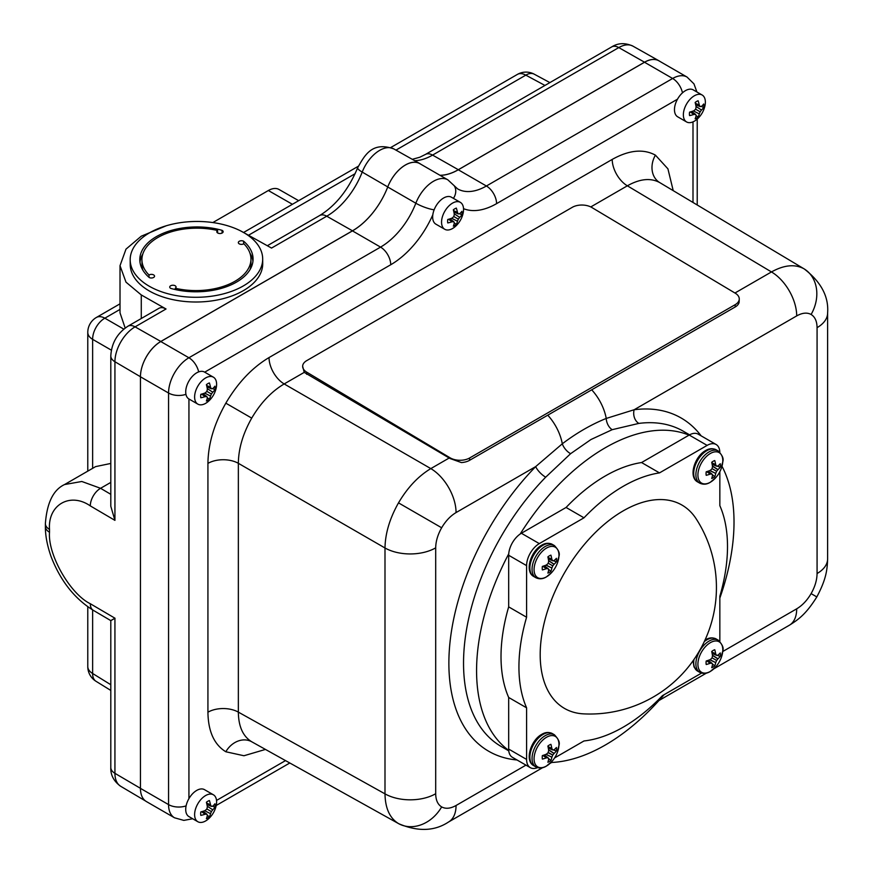 <?xml version="1.0" encoding="UTF-8"?>
<svg xmlns="http://www.w3.org/2000/svg" width="873" height="873" viewBox="0 0 873 873"><rect width="100%" height="100%" fill="white"/><g stroke="black" fill="none" stroke-linecap="round" stroke-linejoin="round"><path stroke-width="1.31" d="M710.349 482.223A17.602 10.16 120 0 0 715.631 477.815L715.631 477.815A29.278 29.278 0 0 0 721.622 467.448L721.622 467.448A17.602 10.16 120 0 0 710.349 453.491A17.602 10.16 120 0 0 697.909 475.043A17.602 10.16 120 0 0 710.349 482.223M711.833 462.821L715.674 464.611A29.278 18.311 -124.5 0 0 714.747 460.551A10.138 5.86 120 0 0 713.23 461.239A10.138 5.86 120 0 0 711.713 462.297A29.278 15.365 64.2 0 1 712.488 466.455L712.488 466.619A29.235 20.505 87.7 0 1 712.052 468.637L716.635 471.278A29.235 23.44 -20.4 0 0 717.857 469.718L712.444 466.171M715.674 464.611L711.855 462.952M712.117 464.218L716.46 466.095A29.235 10.574 -140.8 0 0 715.718 464.752M712.423 465.975L717.955 469.609A29.278 18.311 4.5 0 0 720.236 467.219A10.138 5.86 120 0 0 720.236 463.716A29.278 15.365 175.8 0 1 717.955 465.931L717.857 465.986A29.235 7.628 -167.6 0 1 716.635 466.193M716.635 471.278L712.052 468.637M709.945 470.514L715.718 473.417A29.235 23.44 -99.6 0 0 716.46 471.584M715.718 473.417L709.749 470.591M712.052 474.126L712.052 474.126A29.235 7.628 47.6 0 1 712.488 475.283L712.488 475.403A29.278 15.365 64.2 0 1 711.713 478.48A10.138 5.86 120 0 0 713.23 477.793A10.138 5.86 120 0 0 714.747 476.734A29.278 18.311 -124.5 0 0 715.674 473.57M711.877 468.943A29.235 20.505 152.3 0 1 710.349 470.318L710.207 470.405A29.278 15.365 175.8 0 1 706.213 471.813A10.138 5.86 120 0 0 706.061 473.657A10.138 5.86 120 0 0 706.213 475.316A29.278 18.311 4.5 0 0 710.207 474.083L706.737 471.649M546.509 576.813A17.602 10.16 120 0 0 551.791 572.404L551.791 572.404A29.278 29.278 0 0 0 557.782 562.037L557.782 562.037A17.602 10.16 120 0 0 546.509 548.08A17.602 10.16 120 0 0 534.069 569.633A17.602 10.16 120 0 0 546.509 576.813M547.993 557.411L551.834 559.211A29.278 18.311 -124.5 0 0 550.907 555.141A10.138 5.86 120 0 0 549.39 555.828A10.138 5.86 120 0 0 547.873 556.887A29.278 15.365 64.2 0 1 548.648 561.044L548.648 561.219A29.235 20.505 87.7 0 1 548.211 563.227L552.795 565.868A29.235 23.44 -20.4 0 0 554.017 564.318L548.604 560.761M551.834 559.211L548.015 557.552M552.642 560.717L548.288 558.84L552.62 560.684A29.235 10.574 -140.8 0 0 551.878 559.342M548.582 560.564L554.115 564.198A29.278 18.311 4.5 0 0 556.396 561.808A10.138 5.86 120 0 0 556.396 558.305A29.278 15.365 175.8 0 1 554.115 560.521L554.017 560.575A29.235 7.628 -167.6 0 1 552.795 560.782M552.795 565.868L548.211 563.227M546.105 565.104L551.878 568.007A29.235 23.44 -99.6 0 0 552.62 566.173M551.878 568.007L545.909 565.18M548.211 568.716L548.211 568.716A29.235 7.628 47.6 0 1 548.648 569.883L548.648 569.993A29.278 15.365 64.2 0 1 547.873 573.081A10.138 5.86 120 0 0 549.39 572.393A10.138 5.86 120 0 0 550.907 571.324A29.278 18.311 -124.5 0 0 551.834 568.159M548.037 563.532A29.235 20.505 152.3 0 1 546.509 564.907L546.367 565.006A29.278 15.365 175.8 0 1 542.373 566.402A10.138 5.86 120 0 0 542.22 568.247A10.138 5.86 120 0 0 542.373 569.905A29.278 18.311 4.5 0 0 546.367 568.672L542.897 566.25M710.349 671.413A17.602 10.16 120 0 0 715.631 667.005L715.631 667.005A29.278 29.278 0 0 0 721.622 656.638L721.622 656.638A17.602 10.16 120 0 0 710.349 642.67A17.602 10.16 120 0 0 697.909 664.233A17.602 10.16 120 0 0 710.349 671.413M711.833 652.011L715.674 653.801A29.278 18.311 -124.5 0 0 714.747 649.73A10.138 5.86 120 0 0 713.23 650.418A10.138 5.86 120 0 0 711.713 651.487A29.278 15.365 64.2 0 1 712.488 655.634L712.488 655.809A29.235 20.505 87.7 0 1 712.052 657.816L716.635 660.468A29.235 23.44 -20.4 0 0 717.857 658.908L712.444 655.361M715.674 653.801L711.855 652.142M712.117 653.408L716.46 655.274A29.235 10.574 -140.8 0 0 715.718 653.942M716.46 655.274L712.128 653.43L716.547 655.372M712.423 655.165L717.955 658.799A29.278 18.311 4.5 0 0 720.236 656.409A10.138 5.86 120 0 0 720.236 652.906A29.278 15.365 175.8 0 1 717.955 655.121L717.857 655.176A29.235 7.628 -167.6 0 1 716.635 655.383M716.635 660.468L712.052 657.816M709.945 659.704L715.718 662.607A29.235 23.44 -99.6 0 0 716.46 660.774M715.718 662.607L709.749 659.781M712.052 663.316L712.052 663.316A29.235 7.628 47.6 0 1 712.488 664.473L712.488 664.593A29.278 15.365 64.2 0 1 711.713 667.67A10.138 5.86 120 0 0 713.23 666.983A10.138 5.86 120 0 0 714.747 665.924A29.278 18.311 -124.5 0 0 715.674 662.749M711.877 658.122A29.235 20.505 152.3 0 1 710.349 659.508L710.207 659.595A29.278 15.365 175.8 0 1 706.213 661.003A10.138 5.86 120 0 0 706.061 662.847A10.138 5.86 120 0 0 706.213 664.506A29.278 18.311 4.5 0 0 710.207 663.273L706.737 660.839M583.557 713.863A117.418 67.799 -60 0 1 540.191 654.674A117.418 67.799 -60 0 1 602.763 525.633A117.418 67.799 -60 0 1 696.163 518.824A126.509 126.509 0 0 1 583.557 713.863M521.377 533.261L539.307 543.606L583.993 517.809A147.482 85.15 -60 0 1 623.224 486.316A147.482 85.15 -60 0 1 659.497 472.893L641.568 462.548L689.026 435.147A182.042 105.109 120 0 0 605.295 447.751A182.042 105.109 120 0 0 520.177 534.025A17.973 10.378 120 0 1 521.377 533.261L566.075 507.464A147.482 85.15 -60 0 1 605.295 475.971A147.482 85.15 -60 0 1 641.568 462.548M583.993 517.809L566.075 507.464M130.186 259.87L130.219 264.595A66.25 37.91 -0.4 0 0 152.437 292.651A66.25 37.91 -0.4 0 0 223.728 298.511A66.25 37.91 -0.4 0 0 262.718 263.602L262.686 258.877A66.25 37.91 -0.4 0 0 240.468 230.821A66.25 37.91 -0.4 0 0 169.176 224.95A66.25 37.91 -0.4 0 0 130.186 259.87A66.25 37.91 -0.4 0 0 152.404 287.926A66.25 37.91 -0.4 0 0 223.695 293.797A66.25 37.91 -0.4 0 0 262.686 258.877M149.032 277.341L149.01 274.995A54.519 31.199 179.6 0 1 141.928 259.783A54.519 31.199 179.6 0 1 217.606 230.516A3.165 1.811 -0.4 0 0 216.81 231.738A3.165 1.811 -0.4 0 0 219.985 233.528A3.165 1.811 -0.4 0 0 223.15 231.683A3.165 1.811 -0.4 0 0 222.08 230.341L222.102 233.047M222.08 230.341A56.636 32.41 179.6 0 0 139.8 259.805A56.636 32.41 179.6 0 0 149.272 277.549A3.165 1.811 -0.4 0 0 152.677 277.832A3.165 1.811 -0.4 0 0 154.543 276.163A3.165 1.811 -0.4 0 0 153.484 274.82A3.165 1.811 -0.4 0 0 149.01 274.995M175.004 285.667A3.165 1.811 -0.4 0 0 171.599 285.395A3.165 1.811 -0.4 0 0 169.733 287.064A3.165 1.811 -0.4 0 0 170.792 288.406A56.636 32.41 -0.4 0 0 253.072 258.943A56.636 32.41 -0.4 0 0 243.6 241.188A3.165 1.811 -0.4 0 0 240.195 240.915A3.165 1.811 -0.4 0 0 238.329 242.585A3.165 1.811 -0.4 0 0 240.381 244.265A3.165 1.811 -0.4 0 0 243.862 243.753A54.519 31.199 -0.4 0 1 250.944 258.965A54.519 31.199 -0.4 0 1 175.266 288.232A3.165 1.811 -0.4 0 0 176.062 287.01A3.165 1.811 -0.4 0 0 175.004 285.667M452.552 228.519A15.55 8.981 -60 0 1 444.772 229.283A15.55 8.981 -60 0 1 441.552 222.168A15.55 8.981 -60 0 1 452.552 203.114A15.55 8.981 -60 0 1 460.333 202.35A15.55 8.981 -60 0 1 463.552 209.465A15.55 8.981 -60 0 1 462.963 213.896A25.131 25.131 0 0 1 456.099 225.791A15.55 8.981 -60 0 1 452.552 228.519M460.333 202.35L451.428 197.211A15.55 8.981 120 0 0 440.33 200.495A15.55 8.981 120 0 0 432.822 214.769A15.55 8.981 120 0 0 432.659 217.028A15.55 8.981 120 0 0 435.878 224.154L444.772 229.283M453.338 209.826A10.225 5.904 -60 0 1 454.833 208.789A10.225 5.904 -60 0 1 456.328 208.101A25.131 15.714 55.5 0 1 457.463 212.423A25.055 9.057 39.2 0 1 458.325 213.95A25.055 6.537 12.4 0 0 459.689 213.699A25.131 13.193 -4.2 0 0 461.904 211.321A10.225 5.904 -60 0 1 461.904 214.78A25.131 15.714 -175.5 0 1 459.689 217.366A25.055 20.09 159.6 0 1 458.325 219.156A25.055 20.09 80.4 0 1 457.463 221.218A25.131 15.714 55.5 0 1 456.328 224.426A10.225 5.904 -60 0 1 454.833 225.474A10.225 5.904 -60 0 1 453.338 226.162A25.131 13.193 -115.8 0 0 454.287 223.052A25.055 6.537 -132.4 0 0 453.829 221.753A25.055 9.057 -159.2 0 1 452.072 221.764A25.131 15.714 -175.5 0 1 447.762 222.942A10.225 5.904 -60 0 1 447.598 221.306A10.225 5.904 -60 0 1 447.762 219.483A25.131 13.193 -4.2 0 0 452.072 218.108A25.055 17.569 -27.7 0 0 453.829 216.548A25.055 17.569 -92.3 0 0 454.287 214.256A25.131 13.193 -115.8 0 0 453.338 209.826M694.362 121.172A15.55 8.981 -60 0 1 686.582 121.947A15.55 8.981 -60 0 1 683.363 114.832A15.55 8.981 -60 0 1 694.362 95.779A15.55 8.981 -60 0 1 702.132 95.004A15.55 8.981 -60 0 1 705.362 102.13A15.55 8.981 -60 0 1 704.773 106.561A25.131 25.131 0 0 1 697.909 118.455A15.55 8.981 -60 0 1 694.362 121.172M702.132 95.004L693.238 89.875A15.55 8.981 120 0 0 677.492 99.195A15.55 8.981 120 0 0 674.469 109.692A15.55 8.981 120 0 0 677.688 116.807L686.582 121.947M695.137 102.49A10.225 5.904 -60 0 1 696.632 101.443A10.225 5.904 -60 0 1 698.127 100.766A25.131 15.714 55.5 0 1 699.273 105.087A25.055 9.057 39.2 0 1 700.135 106.615A25.055 6.537 12.4 0 0 701.499 106.364A25.131 13.193 -4.2 0 0 703.703 103.985A10.225 5.904 -60 0 1 703.703 107.434A25.131 15.714 -175.5 0 1 701.499 110.031A25.055 20.09 159.6 0 1 700.135 111.809A25.055 20.09 80.4 0 1 699.273 113.883A25.131 15.714 55.5 0 1 698.127 117.091A10.225 5.904 -60 0 1 696.632 118.139A10.225 5.904 -60 0 1 695.137 118.815A25.131 13.193 -115.8 0 0 696.097 115.716A25.055 6.537 -132.4 0 0 695.639 114.418A25.055 9.057 -159.2 0 1 693.871 114.428A25.131 15.714 -175.5 0 1 689.572 115.596A10.225 5.904 -60 0 1 689.408 113.959A10.225 5.904 -60 0 1 689.572 112.148A25.131 13.193 -4.2 0 0 693.871 110.762A25.055 17.569 -27.7 0 0 695.639 109.212A25.055 17.569 -92.3 0 0 696.097 106.91A25.131 13.193 -115.8 0 0 695.137 102.49M205.613 403.359A15.55 8.981 -60 0 1 197.833 404.123A15.55 8.981 -60 0 1 194.614 397.008A15.55 8.981 -60 0 1 205.613 377.954A15.55 8.981 -60 0 1 213.394 377.18A15.55 8.981 -60 0 1 216.613 384.306A15.55 8.981 -60 0 1 216.024 388.736A25.131 25.131 0 0 1 209.16 400.631A15.55 8.981 -60 0 1 205.613 403.359M204.686 372.16A15.55 8.981 120 0 0 204.489 372.051A15.55 8.981 120 0 0 192.507 376.208A15.55 8.981 120 0 0 185.72 391.868A15.55 8.981 120 0 0 188.928 398.983A15.55 8.981 120 0 0 188.939 398.983L188.928 798.642A15.55 8.981 120 0 0 185.72 809.467A15.55 8.981 120 0 0 188.939 816.593L197.833 821.722A15.55 8.981 -60 0 1 194.614 814.607A15.55 8.981 -60 0 1 205.613 795.554A15.55 8.981 -60 0 1 213.394 794.79A15.55 8.981 -60 0 1 216.613 801.905A15.55 8.981 -60 0 1 216.024 806.336A25.131 25.131 0 0 1 209.16 818.23A15.55 8.981 -60 0 1 205.613 820.958A15.55 8.981 -60 0 1 197.833 821.722M206.399 384.666A10.225 5.904 -60 0 1 207.894 383.629A10.225 5.904 -60 0 1 209.389 382.941A25.131 15.714 55.5 0 1 210.524 387.263A25.055 9.057 39.2 0 1 211.386 388.791A25.055 6.537 12.4 0 0 212.75 388.54A25.131 13.193 -4.2 0 0 214.954 386.161A10.225 5.904 -60 0 1 214.954 389.609A25.131 15.714 -175.5 0 1 212.75 392.206A25.055 20.09 159.6 0 1 211.386 393.985A25.055 20.09 80.4 0 1 210.524 396.058A25.131 15.714 55.5 0 1 209.389 399.267A10.225 5.904 -60 0 1 207.894 400.314A10.225 5.904 -60 0 1 206.399 400.991A25.131 13.193 -115.8 0 0 207.348 397.892A25.055 6.537 -132.4 0 0 206.89 396.593A25.055 9.057 -159.2 0 1 205.133 396.604A25.131 15.714 -175.5 0 1 200.823 397.772A10.225 5.904 -60 0 1 200.659 396.146A10.225 5.904 -60 0 1 200.823 394.323A25.131 13.193 -4.2 0 0 205.133 392.937A25.055 17.569 -27.7 0 0 206.89 391.388A25.055 17.569 -92.3 0 0 207.348 389.085A25.131 13.193 -115.8 0 0 206.399 384.666M206.399 802.265A10.225 5.904 -60 0 1 207.894 801.228A10.225 5.904 -60 0 1 209.389 800.541A25.131 15.714 55.5 0 1 210.524 804.862A25.055 9.057 39.2 0 1 211.386 806.39A25.055 6.537 12.4 0 0 212.75 806.139A25.131 13.193 -4.2 0 0 214.954 803.76A10.225 5.904 -60 0 1 214.954 807.219A25.131 15.714 -175.5 0 1 212.75 809.806A25.055 20.09 159.6 0 1 211.386 811.595A25.055 20.09 80.4 0 1 210.524 813.658A25.131 15.714 55.5 0 1 209.389 816.866A10.225 5.904 -60 0 1 207.894 817.914A10.225 5.904 -60 0 1 206.399 818.601A25.131 13.193 -115.8 0 0 207.348 815.491A25.055 6.537 -132.4 0 0 206.89 814.193A25.055 9.057 -159.2 0 1 205.133 814.214A25.131 15.714 -175.5 0 1 200.823 815.382A10.225 5.904 -60 0 1 200.659 813.745A10.225 5.904 -60 0 1 200.823 811.923A25.131 13.193 -4.2 0 0 205.133 810.548A25.055 17.569 -27.7 0 0 206.89 808.987A25.055 17.569 -92.3 0 0 207.348 806.696A25.131 13.193 -115.8 0 0 206.399 802.265M734.957 293.012L771.459 271.94C784.096 264.945 794.932 263.897 803.957 268.775L659.704 182.566C650.68 177.677 639.898 178.758 627.36 185.807L590.77 206.934M225.823 403.173C237.871 382.745 252.275 367.544 269.037 357.559A21.607 12.473 -120 0 0 284.172 383.945C271.568 391.41 260.743 402.802 251.719 418.112C242.967 433.597 238.515 448.657 238.351 463.312L238.351 712.128C238.515 726.511 242.967 736.386 251.719 741.766L398.503 823.577C389.762 818.197 385.255 808.289 384.993 793.863L384.993 547.982C385.255 533.381 389.762 518.344 398.503 502.87C407.538 487.549 418.309 476.134 430.815 468.605L449.18 458.009L304.23 372.367L284.172 383.945L430.815 468.605A36 20.788 60 0 1 456.055 512.571C450.468 515.899 445.666 520.974 441.651 527.772C437.766 534.658 435.78 541.347 435.692 547.851A36 20.788 180 0 1 384.993 547.982L238.351 463.312A21.607 12.473 180 0 0 207.927 463.388C208.2 443.877 214.169 423.809 225.823 403.173L251.719 418.112M398.83 823.763L398.786 823.741C417.96 831.849 434.568 831.26 448.602 821.973L448.602 821.973A36 20.788 60 0 0 456.055 805.495L525.961 765.13M689.572 434.841L683.286 431.207A182.042 105.109 120 0 0 638.84 423.405L612.191 429.68L591.01 439.501L570.615 453.676L545.68 477.193A182.042 105.109 120 0 0 501.233 746.513L508.773 750.867M550.939 762.511A182.042 105.109 120 0 0 605.295 745.029A182.042 105.109 120 0 0 664.026 694.755M508.73 553.853A182.042 105.109 120 0 0 508.73 750.42A17.973 10.378 120 0 1 508.675 749.078L508.675 697.472A147.482 85.15 -60 0 1 508.675 606.877L508.675 555.272A17.973 10.378 -60 0 1 508.73 553.853A17.973 10.378 -60 0 1 520.177 534.025M419.771 163.622A28.809 16.631 120 0 0 405.367 165.052A28.809 16.631 120 0 0 390.984 180.22A28.809 16.631 -60 0 0 387.721 186.997L415.832 203.223A28.809 16.631 -60 0 1 433.466 181.278A28.809 16.631 -60 0 1 447.871 179.849L419.771 163.622M547.993 746.601L551.834 748.39A29.278 18.311 -124.5 0 0 550.907 744.331A10.138 5.86 120 0 0 549.39 745.018A10.138 5.86 120 0 0 547.873 746.077A29.278 15.365 64.2 0 1 548.648 750.234L548.648 750.398A29.235 20.505 87.7 0 1 548.211 752.417L552.795 755.058A29.235 23.44 -20.4 0 0 554.017 753.508L548.604 749.951M552.795 755.058L548.037 752.722A29.235 20.505 152.3 0 1 546.509 754.097L546.367 754.185A29.278 15.365 175.8 0 1 542.373 755.592A10.138 5.86 120 0 0 542.22 757.437A10.138 5.86 120 0 0 542.373 759.095A29.278 18.311 4.5 0 0 546.367 757.862L542.897 755.429M546.509 737.27A17.602 10.16 120 0 0 534.069 758.823A17.602 10.16 120 0 0 546.509 766.003A17.602 10.16 120 0 0 551.791 761.594L551.791 761.594A29.278 29.278 0 0 0 557.782 751.227L557.782 751.227A17.602 10.16 120 0 0 546.509 737.27M551.834 748.39L548.015 746.731M552.642 749.907L548.288 748.019L552.62 749.874A29.235 10.574 -140.8 0 0 551.878 748.532M548.582 749.754L554.115 753.388A29.278 18.311 4.5 0 0 556.396 750.998A10.138 5.86 120 0 0 556.396 747.495A29.278 15.365 175.8 0 1 554.115 749.711L554.017 749.765A29.235 7.628 -167.6 0 1 552.795 749.972M546.105 754.294L551.878 757.197A29.235 23.44 -99.6 0 0 552.62 755.363M551.878 757.197L545.909 754.37M548.211 757.906L548.211 757.906A29.235 7.628 47.6 0 1 548.648 759.063L548.648 759.183A29.278 15.365 64.2 0 1 547.873 762.26A10.138 5.86 120 0 0 549.39 761.572A10.138 5.86 120 0 0 550.907 760.514A29.278 18.311 -124.5 0 0 551.834 757.349M543.017 755.396L546.509 757.84A29.235 10.574 20.8 0 0 548.037 757.808L544.25 754.992L548.08 757.808M544.414 754.927L545.45 755.822M548.386 758.342L550.907 760.514M548.309 748.172L549.608 748.619M553.253 749.896L556.396 750.998M547.764 415.188A36 20.788 60 0 1 562.299 443.8C576.54 432.986 591.185 424.529 606.233 418.44L634.158 409.743A192.409 111.089 -60 0 1 701.161 435.867M469.609 457.998L735.208 304.655A13.826 8.119 0.9 0 0 739.256 299.024A13.826 8.119 0.9 0 0 735.208 293.164L591.839 207.501A13.826 8.119 0.9 0 0 572.295 207.316L306.696 360.647A13.826 8.119 0.9 0 0 302.647 366.278A13.826 8.119 0.9 0 0 306.696 372.138L450.064 457.801A13.826 8.119 0.9 0 0 469.609 457.998L469.576 460.322A13.826 8.119 0.9 0 1 461.435 462.57L450.053 458.532A36 20.788 -120 0 0 449.18 458.009M517.023 759.979A192.409 111.089 -60 0 1 449.268 651.007A192.409 111.089 -60 0 1 535.695 466.597L562.299 443.8A10.367 5.162 -129.3 0 0 570.615 453.676M591.708 389.816A36 20.788 60 0 1 606.233 418.44A10.367 6.646 -109.4 0 0 612.191 429.68M739.256 299.024L739.125 302.244A13.826 8.119 0.9 0 1 735.175 306.99L469.576 460.322M302.647 366.278L304.23 372.367M719.843 598.06A182.042 105.109 120 0 0 721.982 466.258M213.394 794.79L204.489 789.65A15.55 8.981 120 0 0 188.928 798.642M186.113 805.866A14.405 8.315 180 0 1 168.554 804.6A28.809 16.631 -60 0 0 174.524 817.794L146.413 801.567A28.809 16.631 -60 0 1 140.455 788.374L140.455 376.798A28.809 16.631 -60 0 1 140.739 372.673A28.809 16.631 120 0 1 160.785 341.539L352.452 230.887A57.607 33.261 120 0 0 381.272 200.441A57.607 33.261 120 0 0 387.721 186.997M440.036 175.331A57.607 33.261 120 0 0 458.281 169.777L644.525 62.256A28.809 16.631 -60 0 1 658.929 60.826L687.029 77.053A28.809 16.631 -60 0 0 672.636 78.483A14.405 8.315 60 0 1 682.468 92.854M722.724 651.531L796.7 608.819C802.287 605.491 807.089 600.428 811.104 593.618C814.989 586.743 816.975 580.043 817.073 573.539L817.073 327.659A36 20.788 180 0 0 827.615 312.96L827.615 312.96C828.848 296.602 821.057 281.935 804.24 268.939L804.273 268.971M456.055 512.571L535.695 466.597A10.367 3.416 -135.7 0 0 545.68 477.193M638.84 423.405A10.367 7.748 82.6 0 1 634.158 409.743L796.7 315.906C802.287 312.785 807.089 312.305 811.104 314.476A36 29.398 -60 0 0 803.957 268.775M206.89 808.987L211.386 811.595M204.675 810.722L210.524 813.658M207.272 806.216L212.75 809.806M212.532 806.194L214.954 807.219M206.934 804.47L211.386 806.39M206.595 803.029L210.524 804.862M201.576 811.726L205.133 814.214M202.994 811.301L206.89 814.193M207.283 815.284L209.389 816.866M206.89 391.388L211.386 393.985M204.675 393.112L210.524 396.058M207.272 388.605L212.75 392.206M212.532 388.583L214.954 389.609M206.934 386.859L211.386 388.791M206.595 385.43L210.524 387.263M201.576 394.116L205.133 396.604M202.994 393.701L206.89 396.593M207.283 397.684L209.389 399.267M695.639 109.212L700.135 111.809M693.424 110.936L699.273 113.883M696.021 106.43L701.499 110.031M701.281 106.408L703.703 107.434M695.683 104.684L700.135 106.615M695.345 103.254L699.273 105.087M690.325 111.94L693.871 114.428M691.743 111.515L695.639 114.418M696.032 115.509L698.127 117.091M453.829 216.548L458.325 219.156M451.614 218.272L457.463 221.218M454.211 213.776L459.689 217.366M459.482 213.754L461.904 214.78M453.873 212.03L458.325 213.95M453.534 210.589L457.463 212.423M448.515 219.287L452.072 221.764M449.933 218.861L453.829 221.753M454.222 222.844L456.328 224.426M212.848 222.56L268.349 190.521A21.29 12.287 -60 0 1 278.956 189.441L298.664 200.681M250.071 269.506A54.519 31.199 -0.4 0 0 250.988 263.69L250.944 258.965M252.941 261.311A56.636 32.41 -0.4 0 0 249.951 253.159M139.975 262.162A56.636 32.41 179.6 0 1 142.834 253.967M142.954 270.314A54.519 31.199 179.6 0 1 141.961 264.508L141.928 259.783M243.622 243.894L243.6 241.188M175.277 289.541L175.266 288.232M217.628 232.938L217.606 230.516M93.28 610.314A14.405 8.392 -59.6 0 1 90.301 603.723L114.93 618.193L114.93 773.325A14.405 8.315 180 0 1 110.806 767.498L110.806 620.616L93.28 610.314C74.369 598.54 60.281 580.567 51.005 556.407C47.153 545.298 45.287 535.313 45.385 526.43L45.385 523.604C46.935 502.815 53.318 489.797 64.537 484.559L95.604 466.619L110.806 463.443M125.166 328.041L120.016 312.861L120.016 265.676L125.985 282.143L141.273 294.943L141.273 318.514M64.537 484.559L81.811 481.481L100.57 488.302L110.806 494.314M166.307 225.758L141.273 236.19L125.985 249.143L120.016 265.676M387.754 186.92L362.208 172.079A14.405 3.045 -158.8 0 1 357.69 167.703C364.739 155.274 371.985 141.23 393.81 148.912A28.482 16.445 120 0 0 362.208 172.079A57.924 33.447 -60 0 1 326.731 216.209L271.536 248.074L240.839 231.007M110.806 355.922A14.405 8.315 0 0 0 114.93 361.749L114.93 520.363L110.806 506.285L110.806 355.922C111.537 343.133 117.266 333.224 127.96 326.196L158.919 308.322A14.405 8.315 60 0 1 166.034 308.987L141.273 294.943M114.93 618.193C109.518 621.325 109.551 621.347 115.018 618.248M381.272 200.441A57.607 33.261 -60 0 1 352.485 230.81L160.828 341.463A28.809 16.631 120 0 0 140.739 372.673M659.737 61.296A28.809 16.631 120 0 0 658.842 60.728A28.809 16.631 120 0 0 644.536 62.201L458.325 169.711A57.607 33.261 -60 0 1 439.916 175.266M420.851 164.255A28.809 16.631 120 0 0 419.717 163.502A28.809 16.631 120 0 0 390.984 180.22M689.026 435.147L689.212 435.038A17.973 10.378 -60 0 1 698.193 434.154L716.122 444.499A17.973 10.378 120 0 0 707.13 445.394L689.212 435.038M508.675 749.078L526.594 759.423A17.973 10.378 120 0 0 530.315 767.651L512.396 757.306A17.973 10.378 -60 0 1 508.73 750.42M526.594 759.423L526.594 707.817A147.482 85.15 -60 0 1 526.594 617.233L508.675 606.877M526.594 707.817L508.675 697.472M719.843 471.693L719.843 505.653A147.482 85.15 -60 0 1 719.843 596.248L719.843 641.393M530.315 767.651A17.973 10.378 120 0 0 537.539 767.64M701.543 673.094L662.443 695.661A147.482 85.15 -60 0 1 583.993 740.959L554.584 757.939M719.832 452.192A17.973 10.378 120 0 0 716.122 444.499M659.497 472.893L707.13 445.394M539.307 543.606A17.973 10.378 120 0 0 526.594 565.628L508.675 555.272M526.594 617.233L526.594 565.628M706.857 660.796L710.207 663.273M708.254 660.337L709.291 661.232M712.226 663.753L714.747 665.924M712.15 653.571L713.448 654.03M717.093 655.307L720.236 656.409M710.349 663.24A29.235 10.574 20.8 0 0 711.877 663.207L708.09 660.392L711.921 663.218M543.017 566.206L546.367 568.672M544.414 565.737L545.45 566.642M548.386 569.163L550.907 571.324M548.309 558.982L549.608 559.44M553.253 560.717L556.396 561.808M546.509 568.65A29.235 10.574 20.8 0 0 548.037 568.618L544.25 565.802L548.08 568.618M706.857 471.616L710.207 474.083M708.254 471.147L709.291 472.042M712.226 474.563L714.747 476.734M712.15 464.392L713.448 464.84M717.093 466.117L720.236 467.219M710.349 474.061A29.235 10.574 20.8 0 0 711.877 474.028L708.09 471.213L711.921 474.028M693.708 473.395A18.551 10.705 120 0 0 697.549 481.885C688.186 476.931 694.657 456.361 705.635 450.555C709.127 448.406 712.608 448.133 716.1 449.759A18.551 10.705 120 0 0 706.824 450.675A18.551 10.705 120 0 0 693.708 473.395M721.622 467.448C721.829 460.933 726.489 459.962 718.283 451.014A18.551 10.705 120 0 0 709.007 451.93A18.551 10.705 120 0 0 695.89 474.65A18.551 10.705 120 0 0 699.731 483.14L697.549 481.885M529.867 567.985A18.551 10.705 120 0 0 533.709 576.475C524.346 571.531 530.817 550.95 541.795 545.145C545.287 542.995 548.768 542.722 552.26 544.348A18.551 10.705 120 0 0 542.984 545.265A18.551 10.705 120 0 0 529.867 567.985M557.782 562.037C557.989 555.523 562.649 554.551 554.442 545.603A18.551 10.705 120 0 0 545.167 546.52A18.551 10.705 120 0 0 532.05 569.24A18.551 10.705 120 0 0 535.891 577.73L533.709 576.475M693.959 659.508A18.551 10.705 120 0 0 693.708 662.585A18.551 10.705 120 0 0 697.549 671.075L694.013 666.961L693.031 660.839M697.549 671.075L699.731 672.33A18.551 10.705 120 0 1 695.89 663.84A18.551 10.705 120 0 1 709.007 641.12A18.551 10.705 120 0 1 718.283 640.204L716.1 638.938A18.551 10.705 120 0 0 706.824 639.865A18.551 10.705 120 0 0 704.293 641.611M434.132 209.815A14.405 3.045 -158.8 0 1 415.832 203.223A57.607 33.261 120 0 1 380.552 247.114L188.895 357.766A28.809 16.631 -60 0 0 168.554 393.025L168.554 804.6L140.455 788.374M269.037 357.559L612.213 159.421C628.975 150.058 643.379 148.628 655.416 155.143A21.607 17.635 -60 0 0 659.704 182.566M655.416 155.143L667.932 168.849L673.214 190.63M435.692 547.851L435.692 793.732A36 20.788 180 0 1 384.993 793.863L238.351 712.128A21.607 12.473 0 0 0 207.927 712.204L207.927 463.388M265.457 749.427L243.949 755.745L225.823 751.762A21.607 17.635 120 0 1 251.719 741.766M225.823 751.762C214.169 744.593 208.2 731.399 207.927 712.204M811.104 593.618L816.822 596.925C826.349 579.017 827.255 569.6 827.615 558.84L827.615 558.84A36 20.788 180 0 1 817.073 573.539M612.213 159.421A21.607 12.473 -120 0 0 627.36 185.807L771.459 271.94A36 20.788 60 0 1 796.7 315.906M435.692 793.732C435.78 800.126 437.766 804.524 441.651 806.914C445.666 809.085 450.468 808.616 456.055 805.495M441.651 806.914A36 29.398 120 0 1 398.503 823.577M441.651 527.772L398.503 502.87M552.26 733.538A18.551 10.705 120 0 0 542.984 734.455A18.551 10.705 120 0 0 529.867 757.175A18.551 10.705 120 0 0 533.709 765.665C524.346 760.721 530.817 740.14 541.795 734.335C545.287 732.185 548.768 731.912 552.26 733.538L554.442 734.793A18.551 10.705 120 0 0 545.167 735.71A18.551 10.705 120 0 0 532.05 758.43A18.551 10.705 120 0 0 535.891 766.92C539.383 768.546 542.875 768.273 546.356 766.123L551.791 761.594M216.526 800.432L285.515 760.601M692.998 202.46L692.998 121.871M677.492 99.195L496.573 203.649A72.012 41.577 -60 0 1 463.53 208.658M432.822 214.769A72.012 41.577 -60 0 1 390.733 264.748L204.697 372.16M817.073 327.659C816.975 321.264 814.989 316.866 811.104 314.476M644.525 62.256L672.636 78.483L486.392 186.004A14.405 8.315 60 0 1 496.573 203.649M140.455 376.798L168.554 393.025A14.405 8.315 180 0 0 185.949 394.345M160.785 341.539L188.895 357.766A14.405 8.315 -120 0 1 198.673 371.887M352.452 230.887L380.552 247.114A14.405 8.315 -120 0 1 390.733 264.748M458.281 169.777L486.392 186.004A57.607 33.261 120 0 1 457.583 188.863L447.871 179.849M796.7 608.819A36 20.788 60 0 1 789.247 625.308L713.798 668.86M453.447 198.367A14.405 11.36 -35.1 0 0 454.069 185.545M95.975 681.267A17.285 17.285 0 0 1 87.78 666.568A17.285 9.974 0 0 0 92.636 673.498A17.285 9.974 121.7 0 0 95.975 681.267L110.806 690.434M268.349 190.521L292.411 204.293M544.959 85.445L525.808 75.143A17.285 9.974 -120 0 0 517.383 74.412A17.285 17.285 0 0 1 534.2 74.161A17.285 9.974 118.3 0 0 525.808 75.143L395.949 150.123M120.016 309.424L104.847 318.187A17.285 9.974 -120 0 0 96.423 317.445A17.285 17.285 0 0 0 87.78 332.417A17.285 9.974 180 0 0 92.636 339.346L92.636 468.332M123.791 329.121L104.847 318.187A17.285 10.323 120 0 0 92.636 339.346L111.373 350.171M92.636 609.932L92.636 673.498L110.806 684.727M355.158 173.672L248.718 235.121M110.806 482.398L100.57 488.302A14.405 8.392 120.4 0 0 90.301 505.893C70.124 491.914 47.688 504.856 49.51 529.431L49.51 532.257C47.688 554.693 70.124 594 90.301 603.723M352.485 230.81L326.731 216.209A14.405 8.315 -120 0 0 319.627 215.544L267.378 245.706M127.96 326.196A14.405 8.315 60 0 1 135.075 326.862A28.482 16.445 120 0 0 114.93 361.749L140.455 376.743M166.034 308.987L135.075 326.862L160.828 341.463M644.536 62.201L618.782 47.589A14.405 8.315 -120 0 0 611.667 46.935C618.084 42.886 625.166 42.624 632.936 46.138A28.482 16.445 120 0 0 618.782 47.589L432.572 155.099A14.405 8.315 -120 0 0 425.457 154.434L419.771 157.249L412.274 159.312M458.325 169.711L432.572 155.099A57.924 33.447 -60 0 1 414.697 160.676M140.455 788.319L114.93 773.325A28.482 16.445 120 0 0 120.747 786.322L145.529 800.988M45.385 526.43A14.405 8.315 0 0 0 49.51 532.257M45.385 523.604A14.405 8.315 0 0 0 49.51 529.431M114.93 520.363L90.301 505.893M716.482 466.127L712.128 464.24M306.696 372.138L306.663 374.288M450.064 457.801L450.053 458.532M735.208 304.655L735.175 306.99M699.731 483.14C703.223 484.766 706.715 484.493 710.196 482.343L715.631 477.815M535.891 577.73C539.383 579.356 542.875 579.094 546.356 576.933L551.791 572.404M704.969 640.138L705.635 639.745C709.127 637.585 712.608 637.323 716.1 638.938M699.731 672.33C703.223 673.956 706.715 673.683 710.196 671.533L715.631 667.005M197.833 404.123L188.939 398.983M535.891 766.92L533.709 765.665M554.442 734.793C562.649 743.741 557.989 744.713 557.782 751.227M548.288 748.052L552.707 749.962M544.294 754.97L548.157 757.84M174.524 817.794L183.832 820.391L192.682 818.754M551.649 762.478L549.957 763.449M542.679 767.651L448.602 821.973M706.519 673.061L658.94 700.539M827.615 312.96L827.615 558.84M816.822 596.925C806.085 614.123 798.38 619.612 789.247 625.308M696.894 91.981L693.97 83.873L687.029 77.053M697.221 119.088L697.221 204.98M289.803 762.991L216.22 805.473M213.394 377.18L204.489 372.051M534.2 74.161L549.892 82.597M96.423 317.445L120.016 303.826M87.78 471.136L87.78 332.417M87.78 666.568L87.78 606.735M243.731 232.393L358.279 166.263M390.744 147.526L517.383 74.412M425.457 154.434L611.667 46.935M110.806 767.498C110.5 775.071 113.817 781.346 120.747 786.322M357.69 167.703C348.458 189.714 335.767 205.657 319.627 215.544M632.936 46.138L658.842 60.728M393.81 148.912L419.717 163.502M708.134 660.381L711.997 663.24M718.283 640.204C726.489 649.152 721.829 650.123 721.622 656.638M544.294 565.78L548.157 568.65M548.288 558.862L552.707 560.772M554.442 545.603L552.26 544.348M708.134 471.191L711.997 474.061M712.128 464.272L716.547 466.182M718.283 451.014L716.1 449.759"/></g></svg>
